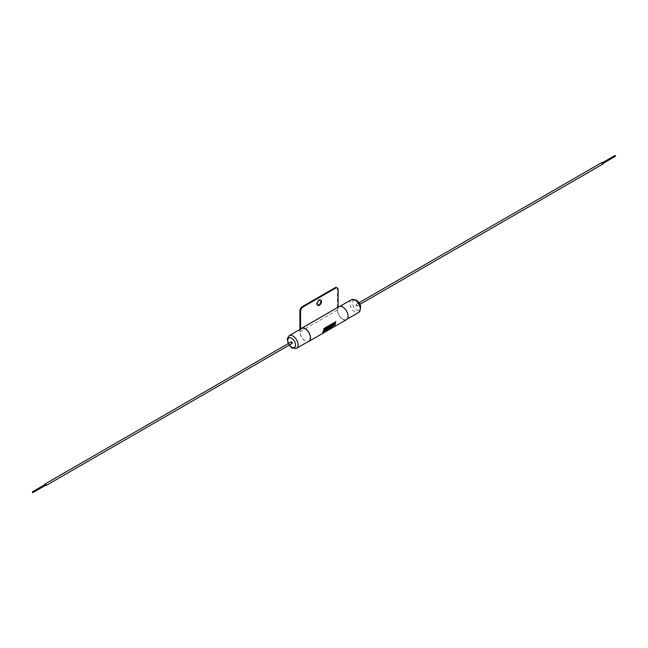 <?xml version="1.0" encoding="UTF-8"?>
<svg xmlns="http://www.w3.org/2000/svg" width="648" height="648" viewBox="0 0 648 648"><rect width="100%" height="100%" fill="white"/><g stroke="black" fill="none" stroke-linecap="round" stroke-linejoin="round"><path stroke-width="0.49" stroke-dasharray="3.24 2.43" d="M602.421 162.883L602.648 163.652L602.421 162.883M320.517 300.008A3.078 1.774 120 0 0 320.234 299.757A3.078 1.774 120 0 0 318.695 299.911A3.078 1.774 120 0 0 316.678 302.624A3.078 1.774 120 0 0 317.147 305.095A3.078 1.774 120 0 0 317.512 305.216M601.96 162.462A0.915 0.527 -120 0 0 602.883 164.049M356.376 304.56A0.915 0.527 60 0 1 356.376 306.059A0.915 0.527 60 0 1 356.376 304.56M291.171 341.901A0.915 0.527 -120 0 0 292.086 343.481M342.776 319.14A7.322 4.228 -120 0 0 346.437 319.505A7.322 4.228 -120 0 0 347.563 313.632A7.322 4.228 -120 0 0 342.776 307.176A7.322 4.228 -120 0 0 339.115 306.812A7.322 4.228 -120 0 0 337.989 312.684A7.322 4.228 -120 0 0 342.776 319.14M301.563 328.496A7.322 4.228 -120 0 0 300.437 334.368A7.322 4.228 -120 0 0 305.224 340.824A7.322 4.228 -120 0 0 308.885 341.188M336.709 287.631A3.661 2.114 -60 0 1 337.47 289.308L337.47 310.092L299.911 331.776A7.509 4.333 -120 0 0 305.224 340.97A7.509 4.333 -120 0 0 308.059 341.658M337.47 310.092A7.509 4.333 -120 0 0 342.776 319.294A7.509 4.333 -120 0 0 346.534 319.658M339.026 306.658A7.509 4.333 -120 0 0 338.118 307.533L300.559 329.216M44.955 484.574A0.915 0.527 -120 0 0 45.409 485.368M45.255 484.558L45.579 485.117M299.911 331.776L299.911 329.451M615.049 155.593L615.373 156.152M335.802 321.643L335.057 322.056L334.814 324M334.093 322.631L333.299 323.085M333.291 323.077L334.052 324.454L332.699 326.398M334.781 324.105L334.319 325.482M329.176 326.446L328.965 328.552M332.213 324.373L330.836 326.543M331.938 325.895L331.76 326.511M331.744 326.503L330.342 327.758M332.999 323.247L330.188 324.875L329.581 327.945M329.646 325.183L328.965 325.588M328.949 325.588L327.783 328.998M326.989 329.711L327.726 326.292L328.406 325.912M324.68 328.058L323.951 328.487M323.935 328.479L323.441 331.306L322.728 331.719M322.712 331.711L322.469 332.303M325.409 328.317L325.442 327.613L327.426 326.479M326.624 327.605L325.247 329.775M326.357 329.119L326.179 329.735M326.163 329.727L324.17 330.869M351.419 299.716A7.322 4.228 -120 0 0 350.293 305.581A7.322 4.228 -120 0 0 355.08 312.036A7.322 4.228 -120 0 0 358.741 312.401M356.376 300.826A5.492 3.175 60 0 1 360.256 307.549A5.492 3.175 60 0 1 356.376 309.793A5.492 3.175 60 0 1 352.488 303.07A5.492 3.175 60 0 1 356.376 300.826M296.582 348.284A7.322 4.228 60 0 1 292.92 347.927A7.322 4.228 60 0 1 288.133 341.472A7.322 4.228 60 0 1 289.259 335.599M288.457 343.464A5.492 3.175 -120 0 0 289.373 345.052M338.118 289.68L337.47 289.308M320.234 299.757L320.882 300.129M359.834 304.366L356.829 306.099M347.263 319.027L346.437 319.505M339.941 306.342L339.115 306.812M358.919 302.778L355.914 304.519M317.147 305.095L317.795 305.467M288.166 343.634L289.081 345.222"/><path stroke-width="0.97" d="M615.373 156.152L615.049 155.593M319.334 305.313A3.078 1.774 120 0 0 321.351 302.6A3.078 1.774 120 0 0 320.882 300.129A3.078 1.774 120 0 0 319.334 300.283A3.078 1.774 120 0 0 317.326 302.997A3.078 1.774 120 0 0 317.795 305.467A3.078 1.774 120 0 0 319.334 305.313M317.512 305.216A3.078 1.774 120 0 0 318.695 304.941A3.078 1.774 120 0 0 320.606 302.519A3.078 1.774 120 0 0 320.517 300.008M359.834 304.366L602.883 164.049A0.915 0.527 -120 0 0 601.96 162.462L358.919 302.778M32.627 492.593L32.4 491.824L32.627 492.593M45.579 485.117L45.255 484.558M45.409 485.368A0.915 0.527 -120 0 0 45.579 483.999A0.915 0.527 -120 0 0 44.955 484.574M46.04 485.538L292.086 343.481A0.915 0.527 -120 0 0 291.171 341.901L45.117 483.951M296.582 348.284L308.885 341.188A7.322 4.228 -120 0 0 310.011 335.316A7.322 4.228 -120 0 0 305.224 328.86A7.322 4.228 -120 0 0 301.563 328.496L289.259 335.599A7.322 4.228 60 0 1 292.92 335.964A7.322 4.228 60 0 1 297.707 342.419A7.322 4.228 60 0 1 296.582 348.284L292.005 348.017L289.081 345.222M334.822 324.008L334.101 322.623L333.299 323.085L334.052 324.454L332.675 326.43L334.797 324.113L334.319 325.482L335.065 325.053L335.818 321.635L335.073 322.064L334.822 324.008L334.084 322.623M328.957 328.577L330.067 327.937L330.78 325.215L332.221 324.381L330.836 326.543L331.954 325.904L331.76 326.511L330.334 327.783L332.262 326.673L333.015 323.255L330.197 324.875L329.597 327.961L329.662 325.183L328.965 325.588L327.791 329.006L328.406 325.912L327.742 326.292L326.989 329.711L328.131 329.054L329.192 326.454L328.957 328.577M324.689 328.058L323.951 328.487L323.441 331.306L322.485 332.311L324.737 331.015L326.673 329.897L327.426 326.479L325.45 327.613L325.409 328.317L326.641 327.605L325.247 329.775L326.365 329.127L326.179 329.735L324.186 330.877L324.689 328.058L324.186 330.877M308.059 341.658A7.509 4.333 -120 0 0 308.975 341.342A7.509 4.333 -120 0 0 310.125 335.324A7.509 4.333 -120 0 0 305.224 328.706A7.509 4.333 -120 0 0 301.466 328.342A7.509 4.333 -120 0 0 300.737 328.973M308.975 341.342L346.534 319.658A7.509 4.333 -120 0 0 347.684 313.648A7.509 4.333 -120 0 0 342.776 307.031A7.509 4.333 -120 0 0 339.026 306.658L301.466 328.342M299.911 329.451L299.911 310.991A3.661 2.114 -60 0 1 302.503 306.504L334.878 287.817A3.661 2.114 -60 0 1 336.709 287.631L337.357 288.004A3.661 2.114 -60 0 1 338.118 289.68L338.118 307.184M300.559 329.071L300.559 311.364A3.661 2.114 -60 0 1 303.151 306.877L335.526 288.19A3.661 2.114 -60 0 1 337.357 288.004M332.699 326.398L334.797 324.113M334.336 325.458L335.065 325.053L335.802 321.627M326.997 329.686L328.123 329.038L329.192 326.454M328.965 328.552L330.067 327.937L330.764 325.215L332.221 324.381M331.938 325.895L330.836 326.527M330.342 327.758L332.262 326.673L332.999 323.247M329.646 325.183L329.597 327.961M328.39 325.912L327.791 329.006M322.493 332.286L326.673 329.897M326.665 329.881L327.41 326.471M326.624 327.605L325.409 328.301M325.256 329.751L326.365 329.127M351.419 299.716L355.995 299.984C360.96 303.191 361.884 307.33 358.741 312.401A7.322 4.228 -120 0 0 359.867 306.528A7.322 4.228 -120 0 0 355.08 300.073A7.322 4.228 -120 0 0 351.419 299.716L339.941 306.342M289.373 345.052A5.492 3.175 -120 0 0 291.624 347.174A5.492 3.175 -120 0 0 295.512 344.93A5.492 3.175 -120 0 0 291.624 338.207A5.492 3.175 -120 0 0 288.174 338.645A5.492 3.175 -120 0 0 288.457 343.464M300.559 311.364L299.911 310.991M335.526 288.19L334.878 287.817M303.151 306.877L302.503 306.504M615.6 156.176L603.045 163.426M32.862 492.618L45.806 485.141M358.741 312.401L347.263 319.027M32.4 491.824L45.352 484.348M289.259 335.599L287.267 338.791L288.166 343.634M615.138 155.382L602.591 162.632"/></g></svg>
